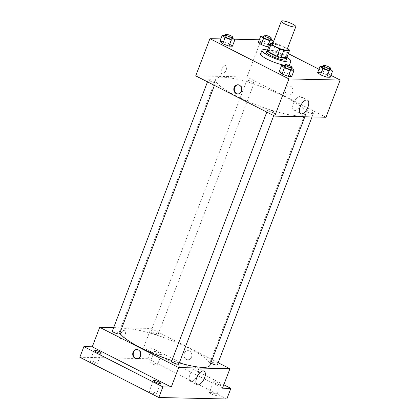 <?xml version="1.0" encoding="UTF-8"?>
<svg xmlns="http://www.w3.org/2000/svg" width="420" height="420" viewBox="0 0 420 420"><rect width="100%" height="100%" fill="white"/><g stroke="black" fill="none" stroke-linecap="round" stroke-linejoin="round"><path stroke-width="0.32" stroke-dasharray="2.1 1.58" d="M272.559 44.21A7.733 1.512 -159.1 0 1 280.324 45.559A7.733 1.512 -159.1 0 1 287.007 49.728M287.401 48.688L279.762 44.793A10.385 2.032 -159.1 0 0 275.84 43.549L272.837 43.48M267.351 50.505L273.131 50.631L275.84 43.549M273.131 50.631A10.385 2.032 -159.1 0 1 277.053 51.88L279.762 44.793M286.802 57.603A10.385 2.032 -159.1 0 0 285.968 56.422L277.053 51.88M286.918 57.304A10.631 2.079 20.9 0 0 279.158 52.642A10.631 2.079 20.9 0 0 268.721 49.796A10.631 2.079 20.9 0 0 267.577 49.917M266.469 52.033A10.631 2.079 -159.1 0 1 268.044 51.566A10.631 2.079 -159.1 0 1 279.584 54.884A10.631 2.079 -159.1 0 1 286.335 59.619M285.968 56.422L288.671 49.34M267.382 50.006A15.461 3.024 -159.1 0 1 287.002 57.498M260.605 53.849A15.461 3.024 -159.1 0 1 276.129 56.543A15.461 3.024 -159.1 0 1 289.495 64.88M288.818 65.399A15.461 3.024 -159.1 0 1 284.676 65.294M272.255 43.47L270.895 47.035L268.695 46.988L270.895 47.035L268.044 44.751L261.781 42.389L258.368 42.315L261.781 42.389L264.149 36.188L263.739 36.183M330.251 69.206L329.716 68.78L327.348 74.975L330.199 77.264L327.348 74.975L321.085 72.618L317.672 72.539L321.085 72.618L323.453 66.418L323.043 66.407M330.929 75.353L318.932 69.237M288.32 53.634L261.172 39.795L259.345 39.758M233.798 39.197L220.873 38.913M232.475 38.136L231.94 37.706L229.572 43.906L232.423 46.19L229.572 43.906L223.309 41.543L219.896 41.47L223.309 41.543L225.677 35.348L225.267 35.338M291.779 68.36L291.244 67.935L288.881 74.13L291.732 76.419L288.881 74.13L282.613 71.773L279.2 71.699L282.613 71.773L284.981 65.573L284.571 65.567M325.967 117.248L246.971 76.986L261.172 39.795M246.971 76.986L195.731 75.862M221.545 69.731A4.589 2.163 117 0 0 221.802 73.873A4.589 2.163 117 0 0 225.813 70.765A4.589 2.163 117 0 0 225.971 65.693A4.589 2.163 117 0 0 221.545 69.731A4.589 2.163 117 0 0 221.802 73.873A4.589 2.163 117 0 0 225.813 70.765A4.589 2.163 117 0 0 225.976 65.693A4.589 2.163 117 0 0 221.55 69.731M236.213 96.012A48.321 9.445 -159.1 0 1 215.707 79.317A48.321 9.445 -159.1 0 1 264.217 87.733A48.321 9.445 -159.1 0 1 305.991 113.794A48.321 9.445 -159.1 0 1 236.213 96.012M307.766 112.046A3.864 0.756 -159.1 0 1 306.122 110.712A3.864 0.756 -159.1 0 1 310.007 111.384A3.864 0.756 -159.1 0 1 313.346 113.468A3.864 0.756 -159.1 0 1 307.766 112.046M248.462 81.821A3.864 0.756 -159.1 0 1 246.818 80.483A3.864 0.756 -159.1 0 1 250.698 81.155A3.864 0.756 -159.1 0 1 254.042 83.244A3.864 0.756 -159.1 0 1 248.462 81.821M209.99 80.976A3.864 0.756 -159.1 0 1 208.346 79.637A3.864 0.756 -159.1 0 1 212.231 80.314A3.864 0.756 -159.1 0 1 215.57 82.399A3.864 0.756 -159.1 0 1 209.99 80.976M273.236 111.29A3.864 0.756 20.9 0 0 267.656 109.867A3.864 0.756 20.9 0 0 270.994 111.951A3.864 0.756 20.9 0 0 274.874 112.623A3.864 0.756 20.9 0 0 273.236 111.29M290.608 86.268A4.589 3.948 -88.7 0 0 289.107 85.885A4.589 3.948 -88.7 0 0 285.054 90.389A4.589 3.948 -88.7 0 0 288.902 95.067A4.589 3.948 -88.7 0 0 292.856 91.46A4.589 3.948 -88.7 0 0 290.608 86.268A4.589 3.948 -88.7 0 0 289.107 85.885A4.589 3.948 -88.7 0 0 285.054 90.389A4.589 3.948 -88.7 0 0 288.902 95.067A4.589 3.948 -88.7 0 0 292.856 91.46A4.589 3.948 -88.7 0 0 290.608 86.268M238.114 84.777A4.589 3.948 91.3 0 1 238.361 84.772A4.589 3.948 91.3 0 1 242.209 89.45A4.589 3.948 91.3 0 1 238.161 93.954A4.589 3.948 91.3 0 1 237.909 93.938M293.444 103.436A7.644 3.602 -63 0 1 300.815 96.71A7.644 3.602 -63 0 1 300.552 105.158A7.644 3.602 -63 0 1 293.869 110.334A7.644 3.602 -63 0 1 293.444 103.436M119.915 332.887A48.321 9.445 -159.1 0 1 119.679 330.781A48.321 9.445 -159.1 0 1 168.194 339.197A48.321 9.445 -159.1 0 1 209.963 365.258M179.319 362.864A48.321 9.445 -159.1 0 1 171.922 360.565M178.852 364.088A3.864 0.756 20.9 0 0 177.214 362.754A3.864 0.756 20.9 0 0 171.628 361.331M152.434 333.281A3.864 0.756 -159.1 0 1 150.796 331.947A3.864 0.756 -159.1 0 1 154.675 332.619A3.864 0.756 -159.1 0 1 158.02 334.703A3.864 0.756 -159.1 0 1 152.434 333.281M112.324 331.102A3.864 0.756 -159.1 0 1 116.204 331.774A3.864 0.756 -159.1 0 1 119.548 333.858M210.829 362.99A3.864 0.756 -159.1 0 1 210.1 362.177A3.864 0.756 -159.1 0 1 213.98 362.849A3.864 0.756 -159.1 0 1 217.324 364.933M218.169 362.712L150.948 328.451L113.652 327.631M226.821 399L147.829 358.738L151.888 348.112L143.509 347.928L150.948 328.451M147.829 358.738L79.837 357.247M120.451 334.478A4.589 2.163 117 0 0 120.708 338.615A4.589 2.163 117 0 0 124.719 335.506A4.589 2.163 117 0 0 124.877 330.435A4.589 2.163 117 0 0 120.451 334.478A4.589 2.163 117 0 0 120.708 338.615A4.589 2.163 117 0 0 124.719 335.506A4.589 2.163 117 0 0 124.877 330.435A4.589 2.163 117 0 0 120.451 334.478M222.5 388.19L143.509 347.928M189.515 351.015A4.589 3.948 -88.7 0 0 188.008 350.632A4.589 3.948 -88.7 0 0 183.96 355.131A4.589 3.948 -88.7 0 0 187.808 359.809A4.589 3.948 -88.7 0 0 191.762 356.202A4.589 3.948 -88.7 0 0 189.515 351.015A4.589 3.948 -88.7 0 0 188.008 350.632A4.589 3.948 -88.7 0 0 183.96 355.131A4.589 3.948 -88.7 0 0 187.808 359.809A4.589 3.948 -88.7 0 0 191.762 356.202A4.589 3.948 -88.7 0 0 189.515 351.015M137.015 349.519A4.589 3.948 91.3 0 1 137.267 349.519A4.589 3.948 91.3 0 1 141.109 354.191A4.589 3.948 91.3 0 1 137.062 358.696A4.589 3.948 91.3 0 1 136.815 358.68M189.982 374.378A7.644 3.602 -63 0 1 197.353 367.652A7.644 3.602 -63 0 1 197.09 376.1A7.644 3.602 -63 0 1 190.407 381.276A7.644 3.602 -63 0 1 189.982 374.378M160.823 354.59A3.864 0.756 -159.1 0 1 156.634 353.383A3.864 0.756 -159.1 0 1 154.177 351.666A3.864 0.756 -159.1 0 1 158.056 352.338A3.864 0.756 -159.1 0 1 161.401 354.422A3.864 0.756 -159.1 0 1 160.823 354.59M220.133 384.82A3.864 0.756 -159.1 0 1 215.938 383.612A3.864 0.756 -159.1 0 1 213.481 381.89A3.864 0.756 -159.1 0 1 217.361 382.568A3.864 0.756 -159.1 0 1 220.705 384.652A3.864 0.756 -159.1 0 1 220.133 384.82M223.808 384.772L151.888 348.112M209.995 392.348A3.864 0.756 20.9 0 0 209.422 392.516A3.864 0.756 20.9 0 0 211.88 394.238A3.864 0.756 20.9 0 0 216.074 395.446A3.864 0.756 20.9 0 0 216.647 395.278A3.864 0.756 20.9 0 0 214.19 393.556A3.864 0.756 20.9 0 0 209.995 392.348M149.888 391.031A3.864 0.756 20.9 0 0 149.315 391.199A3.864 0.756 20.9 0 0 151.767 392.921A3.864 0.756 20.9 0 0 155.962 394.123A3.864 0.756 20.9 0 0 156.534 393.955A3.864 0.756 20.9 0 0 154.082 392.233A3.864 0.756 20.9 0 0 149.888 391.031M90.584 360.801A3.864 0.756 20.9 0 0 90.006 360.969A3.864 0.756 20.9 0 0 92.463 362.691A3.864 0.756 20.9 0 0 96.658 363.899A3.864 0.756 20.9 0 0 97.23 363.725A3.864 0.756 20.9 0 0 94.778 362.008A3.864 0.756 20.9 0 0 90.584 360.801M150.691 362.119A3.864 0.756 20.9 0 0 150.119 362.287A3.864 0.756 20.9 0 0 152.576 364.009A3.864 0.756 20.9 0 0 156.77 365.216A3.864 0.756 20.9 0 0 157.343 365.048A3.864 0.756 20.9 0 0 154.886 363.326A3.864 0.756 20.9 0 0 150.691 362.119M291.244 67.935L284.981 65.573M284.219 66.481A3.864 0.756 -159.1 0 1 288.104 67.153A3.864 0.756 -159.1 0 1 291.443 69.237M288.881 74.13L282.613 71.773M329.716 68.78L323.453 66.418M322.691 67.326A3.864 0.756 -159.1 0 1 326.571 67.998A3.864 0.756 -159.1 0 1 329.915 70.082M327.348 74.975L321.085 72.618M231.94 37.706L225.677 35.348M224.915 36.251A3.864 0.756 -159.1 0 1 228.795 36.923A3.864 0.756 -159.1 0 1 232.139 39.013M229.572 43.906L223.309 41.543M270.947 38.976L264.149 36.188M263.387 37.096A3.864 0.756 -159.1 0 1 267.267 37.769A3.864 0.756 -159.1 0 1 270.611 39.853M270.895 47.035L268.044 44.751L270.412 38.551M268.044 44.751L261.781 42.389M238.361 84.772L237.862 84.761M238.161 93.954L237.662 93.944M293.869 110.334L300.589 113.757M300.815 96.71L307.534 100.133M304.846 116.786L305.991 113.794M119.679 330.781L215.707 79.317M267.656 109.867L266.805 112.088M274.874 112.623L273.735 115.621M158.02 334.703L254.042 83.244M150.796 331.947L246.818 80.483M214.426 85.391L215.57 82.399M207.501 81.858L208.346 79.637M312.023 116.944L313.346 113.468M210.1 362.177L306.122 110.712M137.267 349.519L136.768 349.508M137.062 358.696L136.568 358.685M190.407 381.276L197.127 384.699M197.353 367.652L204.073 371.075M154.177 351.666L150.119 362.287M161.401 354.422L157.343 365.048M94.064 350.343L90.006 360.969M101.288 353.105L97.23 363.725M153.368 380.572L149.315 391.199M160.592 383.329L156.534 393.955M213.481 381.89L209.422 392.516M220.705 384.652L216.647 395.278"/><path stroke-width="0.63" d="M284.634 23.861A7.733 1.512 -159.1 0 1 281.353 21.189A7.733 1.512 -159.1 0 1 289.112 22.538A7.733 1.512 -159.1 0 1 295.796 26.707A7.733 1.512 -159.1 0 1 284.634 23.861M295.796 26.707L287.007 49.728A7.733 1.512 -159.1 0 1 275.84 46.883A7.733 1.512 -159.1 0 1 272.559 44.21L281.353 21.189M289.511 50.516L286.802 57.603L281.022 57.472L283.726 50.39L289.511 50.516A10.385 2.032 -159.1 0 0 288.671 49.34L287.401 48.688M272.837 43.48L270.055 43.423A10.385 2.032 -159.1 0 0 270.889 44.599L279.804 49.145A10.385 2.032 -159.1 0 0 283.726 50.39M270.889 44.599L268.186 51.686A10.385 2.032 -159.1 0 1 267.351 50.505L270.055 43.423M268.186 51.686L277.1 56.227L279.804 49.145M281.022 57.472A10.385 2.032 -159.1 0 1 277.1 56.227M267.577 49.917A10.631 2.079 20.9 0 0 267.146 50.258A10.631 2.079 20.9 0 0 276.334 55.996A10.631 2.079 20.9 0 0 287.007 57.845A10.631 2.079 20.9 0 0 286.918 57.304M287.007 57.845L286.335 59.619A10.631 2.079 -159.1 0 1 270.979 55.703A10.631 2.079 -159.1 0 1 266.469 52.033L267.146 50.258M287.002 57.498A15.461 3.024 -159.1 0 1 290.845 61.341A15.461 3.024 -159.1 0 1 268.517 55.65A15.461 3.024 -159.1 0 1 261.954 50.305A15.461 3.024 -159.1 0 1 267.382 50.006M284.676 65.294A15.461 3.024 -159.1 0 1 267.167 59.194A15.461 3.024 -159.1 0 1 260.605 53.849L261.954 50.305M290.845 61.341L289.495 64.88A15.461 3.024 -159.1 0 1 288.818 65.399M263.739 36.183L260.736 36.115L258.368 42.315L261.219 44.599L267.482 46.961L268.695 46.988L267.482 46.961L269.85 40.761L273.262 40.835L270.947 38.976M323.043 66.407L320.04 66.344L317.672 72.539L320.523 74.828L326.786 77.186L330.199 77.264L332.567 71.064L330.251 69.206M220.873 38.913L209.932 38.672L288.923 78.934L340.163 80.057L330.929 75.353M318.932 69.237L288.32 53.634M259.345 39.758L233.798 39.197M225.267 35.338L222.264 35.27L219.896 41.47L222.747 43.754L229.01 46.116L232.423 46.19L234.791 39.989L232.475 38.136M284.571 65.567L281.568 65.499L279.2 71.699L282.051 73.983L288.314 76.346L291.732 76.419L294.094 70.219L291.779 68.36M340.163 80.057L325.967 117.248L274.722 116.125L195.731 75.862L209.932 38.672M274.722 116.125L288.923 78.934M300.163 106.859A7.644 3.602 -63 0 1 307.534 100.133A7.644 3.602 -63 0 1 307.272 108.581A7.644 3.602 -63 0 1 300.589 113.757A7.644 3.602 -63 0 1 300.163 106.859M236.156 93.555A4.589 3.948 91.3 0 1 233.909 88.368A4.589 3.948 91.3 0 1 237.862 84.761A4.589 3.948 91.3 0 1 241.71 89.439A4.589 3.948 91.3 0 1 237.662 93.944A4.589 3.948 91.3 0 1 236.156 93.555M237.909 93.938A4.589 3.948 91.3 0 1 236.654 93.571A4.589 3.948 91.3 0 1 234.381 88.52A4.589 3.948 91.3 0 1 238.114 84.777M171.922 360.565A48.321 9.445 -159.1 0 1 140.185 347.477A48.321 9.445 -159.1 0 1 119.915 332.887M304.846 116.786L209.963 365.258A48.321 9.445 -159.1 0 1 179.319 362.864M266.805 112.088L171.628 361.331A3.864 0.756 20.9 0 0 174.972 363.416A3.864 0.756 20.9 0 0 178.852 364.088L273.735 115.621M214.426 85.391L119.548 333.858A3.864 0.756 -159.1 0 1 113.967 332.441A3.864 0.756 -159.1 0 1 112.324 331.102L207.501 81.858M312.023 116.944L217.324 364.933A3.864 0.756 -159.1 0 1 211.743 363.51A3.864 0.756 -159.1 0 1 210.829 362.99M113.652 327.631L99.708 327.322L178.7 367.584L229.94 368.713L218.169 362.712M162.887 386.883L158.828 397.509L79.837 357.247L83.89 346.621L162.887 386.883L171.26 387.067L178.7 367.584M99.708 327.322L92.269 346.805L83.89 346.621M158.828 397.509L226.821 399L230.879 388.374L223.808 384.772M229.94 368.713L222.5 388.19L230.879 388.374M196.702 377.806A7.644 3.602 -63 0 1 204.073 371.075A7.644 3.602 -63 0 1 203.81 379.522A7.644 3.602 -63 0 1 197.127 384.699A7.644 3.602 -63 0 1 196.702 377.806M92.269 346.805L171.26 387.067M135.061 358.302A4.589 3.948 91.3 0 1 132.815 353.115A4.589 3.948 91.3 0 1 136.768 349.508A4.589 3.948 91.3 0 1 140.616 354.181A4.589 3.948 91.3 0 1 136.568 358.685A4.589 3.948 91.3 0 1 135.061 358.302M136.815 358.68A4.589 3.948 91.3 0 1 135.555 358.312A4.589 3.948 91.3 0 1 133.287 353.267A4.589 3.948 91.3 0 1 137.015 349.519M100.716 353.272A3.864 0.756 -159.1 0 1 96.521 352.065A3.864 0.756 -159.1 0 1 94.064 350.343A3.864 0.756 -159.1 0 1 97.944 351.02A3.864 0.756 -159.1 0 1 101.288 353.105A3.864 0.756 -159.1 0 1 100.716 353.272M160.02 383.502A3.864 0.756 -159.1 0 1 155.825 382.294A3.864 0.756 -159.1 0 1 153.368 380.572A3.864 0.756 -159.1 0 1 157.253 381.245A3.864 0.756 -159.1 0 1 160.592 383.329A3.864 0.756 -159.1 0 1 160.02 383.502M281.568 65.499L284.419 67.783L290.682 70.145L294.094 70.219M292.12 67.468L291.443 69.237A3.864 0.756 -159.1 0 1 285.863 67.814A3.864 0.756 -159.1 0 1 284.219 66.481L284.897 64.712A3.864 0.756 -159.1 0 1 288.776 65.384A3.864 0.756 -159.1 0 1 292.12 67.468A3.864 0.756 -159.1 0 1 286.54 66.045A3.864 0.756 -159.1 0 1 284.897 64.712M279.2 71.699L282.051 73.983L284.419 67.783M282.051 73.983L288.314 76.346L290.682 70.145M288.314 76.346L291.732 76.419M320.04 66.344L322.891 68.628L329.154 70.99L332.567 71.064M330.593 68.313L329.915 70.082A3.864 0.756 -159.1 0 1 324.334 68.66A3.864 0.756 -159.1 0 1 322.691 67.326L323.369 65.552A3.864 0.756 -159.1 0 1 327.248 66.229A3.864 0.756 -159.1 0 1 330.593 68.313A3.864 0.756 -159.1 0 1 325.006 66.89A3.864 0.756 -159.1 0 1 323.369 65.552M317.672 72.539L320.523 74.828L322.891 68.628M320.523 74.828L326.786 77.186L329.154 70.99M326.786 77.186L330.199 77.264M222.264 35.27L225.115 37.559L231.378 39.916L234.791 39.989M232.816 37.238L232.139 39.013A3.864 0.756 -159.1 0 1 226.559 37.59A3.864 0.756 -159.1 0 1 224.915 36.251L225.593 34.482A3.864 0.756 -159.1 0 1 229.472 35.154A3.864 0.756 -159.1 0 1 232.816 37.238A3.864 0.756 -159.1 0 1 227.231 35.816A3.864 0.756 -159.1 0 1 225.593 34.482M219.896 41.47L222.747 43.754L225.115 37.559M222.747 43.754L229.01 46.116L231.378 39.916M229.01 46.116L232.423 46.19M260.736 36.115L263.587 38.398L269.85 40.761M271.288 38.084L270.611 39.853A3.864 0.756 -159.1 0 1 265.025 38.435A3.864 0.756 -159.1 0 1 263.387 37.096L264.065 35.327A3.864 0.756 -159.1 0 1 267.944 35.999A3.864 0.756 -159.1 0 1 271.288 38.084A3.864 0.756 -159.1 0 1 265.703 36.661A3.864 0.756 -159.1 0 1 264.065 35.327M258.368 42.315L261.219 44.599L263.587 38.398M261.219 44.599L267.482 46.961M272.255 43.47L273.262 40.835"/></g></svg>
